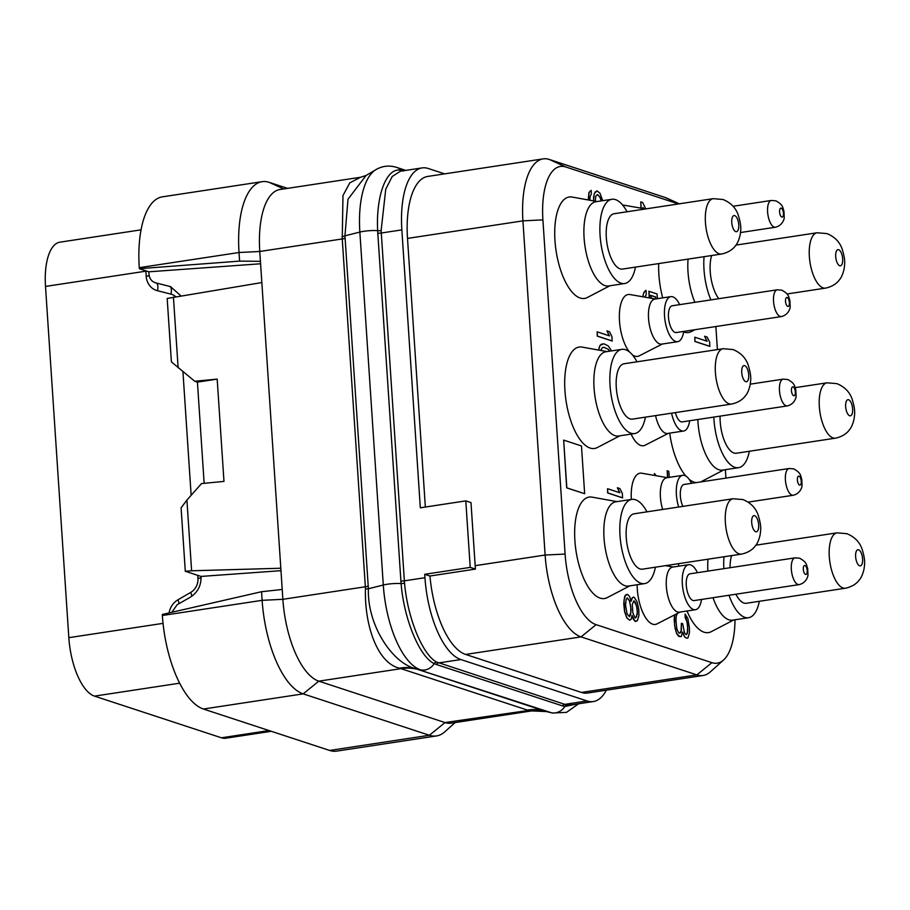 <?xml version="1.0" encoding="UTF-8"?>
<svg xmlns="http://www.w3.org/2000/svg" width="910" height="910" viewBox="0 0 910 910"><rect width="100%" height="100%" fill="white"/><g stroke="black" fill="none" stroke-linecap="round" stroke-linejoin="round"><path stroke-width="1.36" d="M606.333 690.189A73.028 29.905 -98.6 0 1 593.309 701.553A73.028 29.905 -98.6 0 1 587.087 700.962L460.892 659.557A73.028 29.905 -98.6 0 1 424.959 577.713L424.731 574.301L429.964 576.019A73.028 29.905 81.4 0 0 465.636 654.438L581.445 692.442A73.028 29.905 81.4 0 0 587.655 693.022L703.089 675.482A73.028 29.905 -98.6 0 1 696.867 674.89L581.058 636.886A73.028 29.905 -98.6 0 1 545.124 555.043L522.932 220.857A73.028 29.905 -98.6 0 1 543.134 158.886A73.028 29.905 -98.6 0 1 549.356 159.477L665.153 197.481A73.028 29.905 -98.6 0 1 666.973 198.198L679.269 203.817M543.134 158.886L427.711 176.438A73.028 29.905 81.4 0 0 407.509 238.409L425.345 507.041M424.731 574.301L470.208 567.385L465.795 500.887L420.318 507.803L401.856 229.877A73.028 29.905 -98.6 0 1 422.058 167.918A73.028 29.905 -98.6 0 1 428.28 168.498L444.626 173.867M593.309 701.553L571.662 704.84L564.814 704.351L436.618 662.048C422.9 655.052 407.714 618.88 404.552 583.287L404.358 580.842L424.959 577.713M460.892 659.557L438.62 662.935A3.481 3.105 -71.8 0 0 436.322 664.493L434.195 663.606C419.772 656.963 404.074 619.926 401.094 583.572L400.9 581.012A3.481 0.648 -3.8 0 0 404.358 580.842L381.131 230.571L385.749 189.223L392.187 176.517L400.411 171.205L422.058 167.918M401.856 229.877L381.256 233.017A3.481 0.648 -3.8 0 1 377.798 233.188L377.661 230.628C375.796 194.183 387.182 166.234 401.435 170.443L403.551 171.057M575.78 704.215L564.837 706.479L562.516 705.91L436.322 664.493M528.38 710.448L531.713 710.915L451.224 723.154A73.028 29.905 -98.6 0 1 445.001 722.563L528.38 710.448A51.802 48.969 97.3 0 1 545.522 711.347L552.461 713.053L566.555 712.348L578.555 703.794M531.713 710.915L546.193 711.563M261.545 591.716L262.125 600.327L282.873 599.315A73.028 29.905 -98.6 0 0 318.807 681.158L445.001 722.563L429.384 735.269L303.189 693.864L203.43 709.027A83.458 34.182 81.4 0 1 162.367 615.49L162.298 614.466L261.545 591.716L282.225 589.464L282.873 599.315L365.354 586.768L365.422 589.032C364.512 626.876 378.094 663.47 399.558 668.19L527.311 710.05A52.154 46.592 108.2 0 1 543.611 710.687L551.176 712.689A75.666 30.985 81.4 0 0 552.461 713.053M283.67 188.95L269.212 182.353A83.458 34.182 81.4 0 0 262.103 181.681A83.458 34.182 81.4 0 0 239.023 252.502L259.771 251.478A73.028 29.905 -98.6 0 1 279.973 189.519L360.462 177.279L349.793 182.876L342.979 195.536L342.251 238.943L259.771 251.478L282.225 589.464M360.462 177.279L366.048 175.493L348.007 199.222L344.947 235.826L368.391 588.77C367.151 625.011 392.028 662.526 414.892 668.475L543.611 710.687M399.558 668.19A51.972 42.85 112.4 0 1 414.892 668.475L551.176 712.689A13.912 12.421 108.2 0 0 564.837 706.479A3.481 3.06 -82.2 0 1 567.066 704.863M269.212 182.353L287.537 188.359M260.431 261.329L239.592 261.113L239.023 252.502L139.264 267.665A83.458 34.182 81.4 0 1 162.355 196.844L262.103 181.681M260.59 263.775L148.831 271.806L139.332 268.689L139.264 267.665M239.592 261.113L139.332 268.689M170.682 286.684A20.862 18.644 -71.8 0 0 169.704 286.411L155.769 282.851L170.5 286.627L180.862 295.807M148.831 271.806L148.99 274.194C149.468 278.756 151.731 281.634 155.769 282.851L155.667 282.839A10.431 9.316 108.2 0 1 155.439 282.771M261.841 282.555L167.178 298.457L171.399 361.884L194.751 381.256L217.183 379.106L223.974 481.413L201.542 483.563L186.914 500.068L191.612 570.786L185.299 571.264L201.03 576.428C201.292 585.642 197.629 592.626 190.031 597.381L177.143 604.729L171.831 612.282M173.423 297.024L178.121 367.754M280.815 568.238L191.612 570.786M185.299 571.264L181.09 507.837L186.914 500.068M182.933 371.667L191.145 495.279M280.974 570.672L201.03 576.428M162.367 615.49L262.125 600.327A83.458 34.182 81.4 0 0 303.189 693.864L318.807 681.158L401.117 668.645A52.166 46.603 108.2 0 1 417.417 669.282M203.43 709.027L329.625 750.443L429.384 735.269A83.458 34.182 81.4 0 0 436.493 735.94A83.458 34.182 81.4 0 0 444.819 731.799L455.125 722.563M329.625 750.443A83.458 34.182 81.4 0 0 336.734 751.114L436.493 735.94M271.305 731.299L225.873 738.203A52.166 21.362 -98.6 0 1 221.437 737.794L94.492 696.127A52.166 21.362 -98.6 0 1 68.83 637.671L45.5 286.434A52.166 21.362 -98.6 0 1 59.923 242.174L141.027 229.843M194.751 381.256L197.424 382.132L217.183 379.106M204.147 483.312L197.424 382.132M465.795 500.887L470.993 502.593L475.179 565.679A73.028 29.905 81.4 0 0 475.441 569.103L429.964 576.019M734.996 619.778A62.995 25.798 -98.6 0 1 723.541 660.034A62.995 25.798 -98.6 0 1 711.893 662.662L596.095 624.658A62.995 25.798 -98.6 0 1 565.099 554.065L542.906 219.879A62.995 25.798 -98.6 0 1 565.69 166.939L678.451 203.942M715.874 326.531L717.398 349.576M725.384 469.674L725.941 478.103M723.541 660.034L710.369 671.842A73.028 29.905 -98.6 0 1 703.089 675.482M470.208 567.385L475.441 569.103M680.123 612.043L657.043 623.885A31.293 12.82 -98.6 0 1 652.697 624.18A31.293 12.82 -98.6 0 1 637.148 584.743M631.347 499.453A31.293 12.82 -98.6 0 1 641.789 473.223L667.337 477.67M668.247 433.365L645.167 445.195A31.293 12.82 -98.6 0 1 640.833 445.49A31.293 12.82 -98.6 0 1 631.096 434.104M662.321 344.014L639.241 355.844A31.293 12.82 -98.6 0 1 634.896 356.151A31.293 12.82 -98.6 0 1 632.257 354.707M629.538 352.034A31.293 12.82 -98.6 0 1 619.346 316.066A31.293 12.82 -98.6 0 1 629.913 294.533L655.473 298.98M622.679 205.114A31.293 12.82 -98.6 0 1 623.987 205.194L645.565 208.947M597.062 201.542L572.106 197.049A51.29 21.01 81.4 0 0 554.963 240.513A51.29 21.01 81.4 0 0 587.371 297.49L609.871 285.774M607.038 351.59L582.07 347.085A51.29 21.01 81.4 0 0 564.928 390.561A51.29 21.01 81.4 0 0 597.347 447.527L619.835 435.822M617.003 501.626L592.035 497.133A51.29 21.01 81.4 0 0 574.892 540.608A51.29 21.01 81.4 0 0 607.311 597.574L629.8 585.858M658.692 263.582A51.29 21.01 81.4 0 0 658.885 274.627A51.29 21.01 81.4 0 0 662.696 297.877M683.637 331.934A51.29 21.01 81.4 0 0 691.304 331.593L694.899 329.716M669.714 433.137A51.29 21.01 81.4 0 0 685.924 476.123M689.154 479.297A51.29 21.01 81.4 0 0 696.252 482.618M700.586 481.959A51.29 21.01 81.4 0 0 701.269 481.64L723.768 469.924M678.633 563.665A51.29 21.01 81.4 0 0 678.576 566.202M687.005 610.997A51.29 21.01 81.4 0 0 711.233 631.677L733.733 619.96M563.665 440.11L566.68 487.874L584.652 493.698L581.479 445.957L563.665 440.11L566.828 487.851L584.652 493.698M694.796 337.2L694.921 341.489L709.766 346.357L709.641 342.069L707.138 337.087L704.613 336.256L707.115 341.239L694.796 337.2L695.069 341.455L709.925 346.335M704.613 336.256L706.911 341.17M674.64 614.853L674.56 625.295L676.653 633.622L678.689 636.374L681.328 636.477L682.58 632.018L684.752 636.898L686.697 638.24L687.914 637.944L689.427 632.882L689.416 628.002L687.858 618.459L685.093 614.079L687.698 625.363L687.312 633.576L685.833 634.475L684.468 632.643L682.648 623.703L681.385 623.282L681.044 632.211L679.872 633.212L678.61 632.803L676.801 628.73L675.959 620.813L676.266 616.047L677.324 613.476M682.534 632.359L684.604 636.932L686.697 638.24M685.093 614.079L685.173 617.651L686.993 621.723L687.732 628.218L687.653 631.677L686.356 634.645M681.385 623.282L681.374 630.312L679.781 633.189M645.77 208.913L642.642 202.498L640.754 201.883L641.015 208.151M657.384 298.685L657.065 293.964L648.853 291.268L649.638 297.968M644.735 297.115L646.293 294.601L646.009 290.336L643.563 293.077L642.835 296.785M650.695 295.42L655.564 297.024L655.689 298.946M669.248 477.375L668.839 471.289L667.11 470.788L667.565 477.636M656.155 475.725L654.472 473.518L654.438 475.429M626.99 594.321L625.341 595.242L624.544 597.062L623.748 603.751L624.579 611.668L626.854 617.981L629.629 620.199L631.119 619.301L632.097 615.456L634.952 621.257L637.387 620.665L638.911 615.604L638.797 609.313L637.068 601.794L634.304 597.415L633.349 597.096L632.188 598.109L631.153 601.248L629.606 596.562L627.934 594.628L625.5 595.22L623.987 600.282L624.738 611.645L627.013 617.958L629.629 620.199M632.04 615.831L633.44 619.448L635.908 621.564M633.349 597.096L632.029 598.132L631.062 600.896M589.942 200.257L590.021 196.913L591.363 193.875L591.136 190.326L588.952 192.465L588.213 199.95M602.727 200.678L599.974 193.227L597.04 190.873L594.276 193.511L593.536 200.905M597.131 331.832L597.256 336.12L612.1 341L611.975 336.711L609.484 331.718L606.959 330.887L609.45 335.881L597.131 331.832L597.415 336.097L612.259 340.966M606.959 330.887L609.245 335.813M611.565 350.896L608.267 345.914L603.796 343.752L600.031 345.368L598.598 350.066M607.55 488.704L607.675 492.981L622.52 497.861L622.394 493.573L619.903 488.579L617.378 487.76L619.869 492.742L607.55 488.704L607.835 492.958L622.679 497.838M617.378 487.76L619.664 492.674M688.642 564.678A22.773 9.327 -98.6 0 0 682.534 586.29A22.773 9.327 -98.6 0 0 693.545 609.529A22.773 9.327 81.4 0 0 695.49 609.711L679.486 612.146A22.773 9.327 81.4 0 1 677.552 611.964A22.773 9.327 -98.6 0 1 666.541 588.724A22.773 9.327 -98.6 0 1 672.638 567.101L688.642 564.678A22.773 9.327 -98.6 0 1 690.576 564.86A22.773 9.327 81.4 0 1 697.447 572.686M695.49 609.711A22.773 9.327 81.4 0 0 701.519 599.451M795.078 557.841L690.03 573.812A13.536 5.54 81.4 0 0 686.402 586.654A13.536 5.54 81.4 0 0 692.942 600.463A13.536 5.54 81.4 0 0 694.103 600.577L799.151 584.607A13.536 5.54 -98.6 0 1 798.002 584.493A13.536 5.54 81.4 0 1 791.45 570.684A13.536 5.54 81.4 0 1 795.078 557.841L799.628 558.217C807.056 562.266 806.294 564.655 807.693 568.613L807.966 574.54C808.251 575.848 806.499 582.889 799.151 584.607M662.685 509.452A22.773 9.327 -98.6 0 1 666.712 477.761L682.705 475.327A22.773 9.327 -98.6 0 1 684.65 475.509A22.773 9.327 81.4 0 1 691.509 483.335M678.678 507.029A22.773 9.327 -98.6 0 1 682.705 475.327M748.191 502.104L793.213 495.267A13.536 5.54 -98.6 0 1 792.064 495.154A13.536 5.54 81.4 0 1 785.523 481.344A13.536 5.54 81.4 0 1 789.141 468.491L684.092 484.461A13.536 5.54 81.4 0 0 680.316 492.515A13.536 5.54 81.4 0 0 682.887 506.381M671.569 413.174A22.773 9.327 -98.6 0 0 681.681 430.839A22.773 9.327 81.4 0 0 683.615 431.022L667.621 433.456A22.773 9.327 81.4 0 1 665.676 433.274A22.773 9.327 -98.6 0 1 655.575 415.608M683.615 431.022A22.773 9.327 81.4 0 0 689.643 420.761M675.379 412.605A13.536 5.54 81.4 0 0 681.078 421.785A13.536 5.54 81.4 0 0 682.227 421.887L787.286 405.917A13.536 5.54 -98.6 0 1 786.126 405.814A13.536 5.54 81.4 0 1 779.586 391.994A13.536 5.54 81.4 0 1 783.214 379.151L787.764 379.527C795.181 383.576 794.43 385.965 795.818 389.935L796.102 395.85C796.375 397.158 794.623 404.199 787.286 405.917M670.841 296.637A22.773 9.327 -98.6 0 0 664.732 318.261A22.773 9.327 -98.6 0 0 675.743 341.5A22.773 9.327 81.4 0 0 677.688 341.682L661.684 344.116A22.773 9.327 81.4 0 1 659.75 343.923A22.773 9.327 -98.6 0 1 648.739 320.695A22.773 9.327 -98.6 0 1 654.836 299.072L670.841 296.637A22.773 9.327 -98.6 0 1 672.774 296.819A22.773 9.327 81.4 0 1 679.645 304.645M677.688 341.682A22.773 9.327 81.4 0 0 683.706 331.422M777.277 289.801L672.228 305.771A13.536 5.54 81.4 0 0 668.6 318.625A13.536 5.54 81.4 0 0 675.14 332.434A13.536 5.54 81.4 0 0 676.289 332.548L781.349 316.578A13.536 5.54 -98.6 0 1 780.2 316.464A13.536 5.54 81.4 0 1 773.648 302.655A13.536 5.54 81.4 0 1 777.277 289.801L781.827 290.188C789.254 294.226 788.492 296.626 789.891 300.584L790.164 306.511C790.449 307.808 788.697 314.849 781.349 316.578M611.861 199.29L595.868 201.724A42.599 17.449 81.4 0 0 584.083 237.874A42.599 17.449 -98.6 0 0 608.676 285.956L624.669 283.522A42.599 17.449 -98.6 0 1 600.077 235.44A42.599 17.449 81.4 0 1 611.861 199.29A42.599 17.449 81.4 0 1 627.058 211.757M635.476 267.108A42.599 17.449 -98.6 0 1 624.669 283.522M620.085 268.86A27.994 11.466 -98.6 0 1 606.56 240.308A27.994 11.466 -98.6 0 1 614.057 213.736L713.178 198.664A27.994 11.466 81.4 0 0 705.682 225.236A27.994 11.466 81.4 0 0 719.207 253.788A27.994 11.466 81.4 0 0 721.584 254.015L622.474 269.087A27.994 11.466 -98.6 0 1 620.085 268.86M621.826 349.338L605.832 351.772A42.599 17.449 81.4 0 0 594.048 387.922A42.599 17.449 -98.6 0 0 618.641 436.004L634.634 433.57A42.599 17.449 -98.6 0 1 610.041 385.487A42.599 17.449 81.4 0 1 621.826 349.338A42.599 17.449 81.4 0 1 637.023 361.805M645.44 417.155A42.599 17.449 -98.6 0 1 634.634 433.57M630.05 418.907A27.994 11.466 -98.6 0 1 616.525 390.345A27.994 11.466 -98.6 0 1 624.021 363.772L723.143 348.712A27.994 11.466 81.4 0 0 715.647 375.284A27.994 11.466 81.4 0 0 729.172 403.835A27.994 11.466 81.4 0 0 731.549 404.063L632.439 419.123A27.994 11.466 -98.6 0 1 630.05 418.907M631.79 499.385L615.797 501.808A42.599 17.449 81.4 0 0 604.012 537.958A42.599 17.449 -98.6 0 0 628.605 586.04L644.598 583.617A42.599 17.449 -98.6 0 1 620.006 535.524A42.599 17.449 81.4 0 1 631.79 499.385A42.599 17.449 81.4 0 1 646.987 511.841M655.405 567.192A42.599 17.449 -98.6 0 1 644.598 583.617M640.026 568.943A27.994 11.466 -98.6 0 1 626.49 540.392A27.994 11.466 -98.6 0 1 633.986 513.82L733.107 498.748A27.994 11.466 81.4 0 0 725.611 525.32A27.994 11.466 81.4 0 0 739.136 553.883A27.994 11.466 81.4 0 0 741.525 554.099L642.403 569.171A27.994 11.466 -98.6 0 1 640.026 568.943M688.062 259.111A42.599 17.449 81.4 0 0 688.005 271.976A42.599 17.449 -98.6 0 0 694.899 302.325M710.892 299.902A42.599 17.449 -98.6 0 1 703.999 269.542A42.599 17.449 81.4 0 1 704.056 256.677M718.764 298.696A27.994 11.466 -98.6 0 1 711.643 255.528M697.833 419.521A42.599 17.449 81.4 0 0 697.97 422.024A42.599 17.449 -98.6 0 0 722.563 470.106L738.556 467.672A42.599 17.449 -98.6 0 1 713.975 419.59A42.599 17.449 81.4 0 1 713.838 417.087M749.362 451.258A42.599 17.449 -98.6 0 1 738.556 467.672M835.482 438.165C844.946 436.186 848.848 430.703 849.371 429.861C851.328 427.689 852.886 424.06 854.069 418.987C854.638 413.959 855.718 410.945 852.181 399.297C849.758 392.051 844.673 386.83 836.916 383.645L827.065 382.814A27.994 11.466 81.4 0 0 819.569 409.386A27.994 11.466 81.4 0 0 833.094 437.938A27.994 11.466 81.4 0 0 835.482 438.165L736.361 453.237A27.994 11.466 -98.6 0 1 733.983 453.009A27.994 11.466 -98.6 0 1 720.083 416.132M707.991 559.206A42.599 17.449 81.4 0 0 707.878 571.093M759.327 601.305A42.599 17.449 -98.6 0 1 748.52 617.719L732.527 620.154A42.599 17.449 -98.6 0 1 713.019 597.699M748.52 617.719A42.599 17.449 -98.6 0 1 729.024 595.265M723.985 556.772A42.599 17.449 81.4 0 0 723.871 568.659M845.447 588.213C854.911 586.233 858.812 580.739 859.336 579.909C861.292 577.736 862.862 574.108 864.034 569.023C864.602 564.007 865.683 560.981 862.145 549.333C859.722 542.087 854.638 536.877 846.88 533.681L837.029 532.851A27.994 11.466 81.4 0 0 829.533 559.423A27.994 11.466 81.4 0 0 843.058 587.985A27.994 11.466 81.4 0 0 845.447 588.213L746.325 603.273A27.994 11.466 -98.6 0 1 743.948 603.057A27.994 11.466 -98.6 0 1 735.894 594.219M730.036 567.726A27.994 11.466 -98.6 0 1 731.583 555.612M676.653 633.622L680.111 636.772M675.88 631.29L676.812 633.599M675.061 628.241L676.039 631.267M674.56 625.295L675.22 628.207M674.173 619.608L674.708 625.272M674.31 616.866L674.333 619.585M674.81 614.773L674.458 616.843M640.754 201.883L641.175 208.185M643.052 208.504L642.972 207.469L643.518 208.583M643.006 207.878L643.336 208.561M649.023 296.262L649.82 297.991M648.853 291.268L649.183 296.239M655.564 297.024L655.848 298.924M651.571 298.298L650.673 295.34L655.723 297.001M643.563 293.077L643.006 296.296M644.678 291.359L643.723 293.054M646.009 290.336L644.837 291.337M654.472 473.518L654.597 475.452M667.269 470.766L667.712 477.613M625.534 604.957L626.103 599.588L627.229 597.87L629.572 600.725L631.085 609.563L630.516 614.933L629.402 616.65L627.047 613.795L625.534 604.957M637.409 611.634L636.522 616.9L635.032 617.81L632.86 612.919L632.291 604.399L633.906 600.759L635.578 602.693L637.216 608.79L637.284 614.375M627.183 597.927L629.424 600.748L630.744 606.742L630.812 612.328L629.288 616.616M637.125 614.398L635.555 617.981M633.861 600.816L636.556 605.867L637.25 611.657M591.136 190.326L589.111 192.442L588.372 199.972M593.479 200.2L593.695 200.939M593.559 196.753L593.639 200.177M594.276 193.511L593.718 196.731M595.402 191.794L594.435 193.489M597.04 190.873L595.549 191.771M595.254 201.212L595.834 196.037L597.586 194.524L600.259 197.481L601.26 200.905M597.495 194.569L600.099 197.515L601.101 200.928M599.235 347.199L598.746 350.088M600.031 345.368L599.383 347.165M601.203 344.367L600.19 345.345M602.261 343.946L601.362 344.344M600.611 350.43L602.5 347.495L604.342 347.404L608.506 349.463L609.541 351.203M602.488 347.518L604.194 347.427L608.506 349.463M608.346 349.486L609.393 351.226M562.516 705.91A3.481 3.105 -71.8 0 1 564.814 704.351L587.087 700.962M381.131 230.571A3.481 0.717 -1.9 0 1 377.661 230.628A13.912 2.571 176.2 0 0 359.86 232.073L383.292 585.016A75.666 30.985 81.4 0 0 420.534 669.817A13.912 12.421 108.2 0 0 434.195 663.606A3.481 3.128 -60.5 0 1 436.618 662.048M400.9 581.012L377.798 233.188M404.552 583.287L401.094 583.572A13.912 2.571 176.2 0 0 383.292 585.016L368.391 588.77A10.431 1.263 179.9 0 1 365.422 589.032M402.084 170.955A3.481 3.219 102.3 0 1 401.435 170.443A13.912 12.421 -71.8 0 0 396.714 167.417C389.4 165.119 382.484 165.859 375.932 169.635A75.666 30.985 81.4 0 0 359.86 232.073L344.947 235.826A10.431 2.582 172.4 0 1 342.024 236.725M345.209 238.363A10.431 1.934 176.2 0 1 342.251 238.943L365.354 586.768A10.431 1.934 176.2 0 0 368.311 586.188M169.374 286.297L169.704 286.411A6.95 3.117 -75.8 0 1 170.887 294.101L157.407 290.7A6.95 3.117 -75.8 0 0 156.236 283.01A10.431 9.316 108.2 0 1 155.667 282.839M157.407 290.7A17.392 15.538 108.2 0 1 146.214 276.287L145.873 271.18A52.166 21.362 -98.6 0 1 145.85 270.827M149.183 275.605A6.95 1.285 -3.8 0 1 146.214 276.287M175.664 296.66A13.912 12.421 -71.8 0 0 170.887 294.101M201.087 577.679A6.95 1.285 -3.8 0 1 197.959 578.43L197.754 575.347M191.703 596.312A6.95 2.207 59.9 0 0 190.702 592.421A13.912 12.421 -71.8 0 0 197.959 578.43M178.94 603.705A6.95 2.207 59.9 0 0 177.939 599.815L190.702 592.421M169.078 612.908A17.392 15.538 108.2 0 1 177.939 599.815M146.567 271.066A6.95 1.285 -3.8 0 1 145.873 271.18L45.5 286.434M163.049 623.35L68.83 637.671M179.679 683.183L94.492 696.127M269.03 730.548L221.437 737.794M407.509 238.409L522.932 220.857L542.906 219.879M475.179 565.679L545.124 555.043L565.099 554.065M549.356 159.477L565.69 166.939M665.153 197.481L679.099 203.84M581.445 692.442L696.867 674.89L711.893 662.662M465.636 654.438L581.058 636.886L596.095 624.658M804.952 565.554A4.516 1.854 -98.6 0 1 807.181 570.615A4.516 1.854 -98.6 0 1 805.543 574.415A4.516 1.854 81.4 0 1 803.314 569.353A4.516 1.854 81.4 0 1 804.952 565.554M799.026 476.203A4.516 1.854 -98.6 0 1 801.244 481.276A4.516 1.854 -98.6 0 1 799.606 485.075A4.516 1.854 81.4 0 1 797.387 480.002A4.516 1.854 81.4 0 1 799.026 476.203M793.088 386.864A4.516 1.854 -98.6 0 1 795.306 391.926A4.516 1.854 -98.6 0 1 793.679 395.725A4.516 1.854 81.4 0 1 791.45 390.663A4.516 1.854 81.4 0 1 793.088 386.864M787.15 297.524A4.516 1.854 -98.6 0 1 789.38 302.586A4.516 1.854 -98.6 0 1 787.741 306.386A4.516 1.854 81.4 0 1 785.512 301.324A4.516 1.854 81.4 0 1 787.15 297.524M771.339 200.462A13.536 5.54 81.4 0 0 767.721 213.315A13.536 5.54 81.4 0 0 774.262 227.125A13.536 5.54 -98.6 0 0 775.411 227.227C782.759 225.509 784.511 218.468 784.227 217.171L783.954 211.245C782.554 207.287 783.317 204.886 775.9 200.848L771.339 200.462L733.107 206.274M781.212 208.174A4.516 1.854 -98.6 0 1 783.442 213.247A4.516 1.854 -98.6 0 1 781.804 217.046A4.516 1.854 81.4 0 1 779.586 211.973A4.516 1.854 81.4 0 1 781.212 208.174M735.792 231.64A8.167 3.344 81.4 0 0 738.749 224.77A8.167 3.344 81.4 0 0 734.723 215.613A8.167 3.344 81.4 0 0 731.765 222.472A8.167 3.344 81.4 0 0 735.792 231.64M745.756 381.677A8.167 3.344 81.4 0 0 748.714 374.806A8.167 3.344 81.4 0 0 744.698 365.649A8.167 3.344 81.4 0 0 741.741 372.52A8.167 3.344 81.4 0 0 745.756 381.677M755.721 531.724A8.167 3.344 81.4 0 0 758.678 524.854A8.167 3.344 81.4 0 0 754.663 515.697A8.167 3.344 81.4 0 0 751.706 522.567A8.167 3.344 81.4 0 0 755.721 531.724M825.518 288.117C834.982 286.149 838.872 280.655 839.407 279.825C841.363 277.641 842.922 274.012 844.105 268.939C844.673 263.911 845.754 260.897 842.216 249.249C839.793 242.003 834.697 236.782 826.951 233.597L817.1 232.767A27.994 11.466 81.4 0 0 809.604 259.339A27.994 11.466 81.4 0 0 823.129 287.89A27.994 11.466 81.4 0 0 825.518 288.117L787.036 293.976M839.714 265.743A8.167 3.344 81.4 0 0 842.671 258.872A8.167 3.344 81.4 0 0 838.656 249.715A8.167 3.344 81.4 0 0 835.698 256.586A8.167 3.344 81.4 0 0 839.714 265.743M849.678 415.779A8.167 3.344 81.4 0 0 852.636 408.92A8.167 3.344 81.4 0 0 848.62 399.752A8.167 3.344 81.4 0 0 845.663 406.622A8.167 3.344 81.4 0 0 849.678 415.779M859.643 565.827A8.167 3.344 81.4 0 0 862.6 558.956A8.167 3.344 81.4 0 0 858.585 549.799A8.167 3.344 81.4 0 0 855.628 556.67A8.167 3.344 81.4 0 0 859.643 565.827M405.758 170.386L396.714 167.417M366.048 175.493L375.932 169.635M673.275 567.01L665.506 565.656M793.213 495.267C800.561 493.538 802.313 486.497 802.04 485.201L801.755 479.274C800.356 475.316 801.118 472.916 793.702 468.877L789.141 468.491M750.272 384.156L783.214 379.151M740.524 232.539L775.411 227.227M721.584 254.015C731.06 252.036 734.95 246.553 735.485 245.723C737.43 243.539 739 239.91 740.183 234.837C740.751 229.809 741.832 226.795 738.283 215.147C735.86 207.901 730.776 202.68 723.029 199.495L713.178 198.664M731.549 404.063C741.024 402.084 744.915 396.589 745.449 395.759C747.394 393.586 748.964 389.958 750.147 384.873C750.716 379.857 751.796 376.831 748.247 365.194C745.825 357.937 740.74 352.727 732.994 349.531L723.143 348.712M741.525 554.099C750.989 552.131 754.879 546.637 755.414 545.807C757.37 543.623 758.929 539.994 760.112 534.921C760.68 529.904 761.761 526.879 758.223 515.231C755.801 507.985 750.705 502.764 742.958 499.579L733.107 498.748M817.1 232.767L735.928 245.108M827.065 382.814L795.215 387.649M837.029 532.851L755.857 545.192"/></g></svg>
